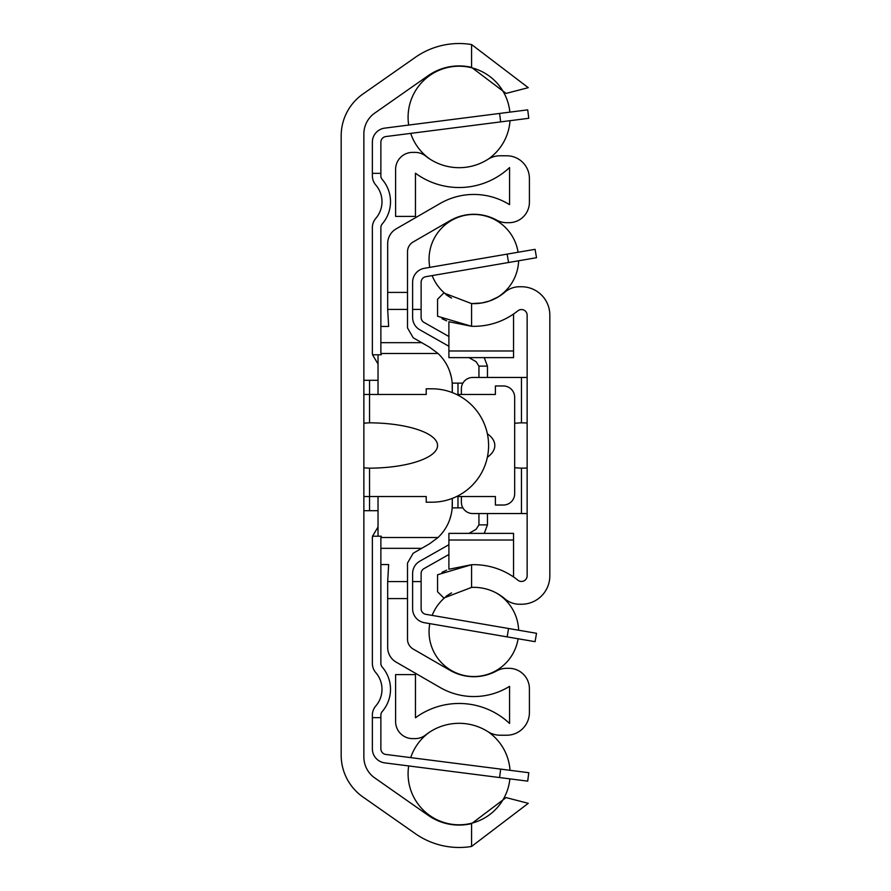 <?xml version="1.0" encoding="UTF-8"?>
<svg xmlns="http://www.w3.org/2000/svg" width="891" height="891" viewBox="0 0 891 891"><rect width="100%" height="100%" fill="white"/><g stroke="black" fill="none" stroke-linecap="round" stroke-linejoin="round"><path stroke-width="1.34" d="M363.862 756.994L363.862 134.006A25.516 25.516 0 0 1 374.732 113.101L428.215 75.657A53.861 53.861 0 0 1 471.584 67.382L506.077 93.41L528.274 87.674L471.584 44.55A76.258 76.258 0 0 0 415.373 57.314L362.938 94.023A51.032 51.032 0 0 0 341.175 135.822L341.175 755.178A51.032 51.032 0 0 0 362.938 796.977L415.373 833.686A76.258 76.258 0 0 0 471.584 846.45L528.274 803.326L506.077 797.59L471.584 823.618A53.861 53.861 0 0 1 428.215 815.343L374.732 777.899A25.516 25.516 0 0 1 363.862 756.994M363.862 423.147L369.531 422.824A68.997 22.676 0 0 1 437.559 445.5A68.997 22.676 0 0 1 369.531 468.176L363.862 467.853M363.862 496.532L426.221 496.532L426.221 502.201L431.89 502.201A56.701 56.701 0 0 0 488.591 445.5A56.701 56.701 0 0 0 431.89 388.799L426.221 388.799L426.221 394.468L363.862 394.468M378.029 380.301L363.862 380.301M363.862 510.699L378.029 510.699M372.36 142.181L372.36 175.783A14.178 14.178 0 0 0 375.802 185.038A25.516 25.516 0 0 1 375.802 218.373A14.178 14.178 0 0 0 372.36 227.628L372.36 352.658A14.178 14.178 0 0 0 372.527 354.785L378.029 363.996L372.527 354.785L381.281 354.785A5.669 5.669 0 0 1 380.869 352.658L380.869 227.628A5.669 5.669 0 0 1 382.239 223.931A34.014 34.014 0 0 0 382.239 179.481A5.669 5.669 0 0 1 380.869 175.783L380.869 173.355L372.36 173.355L372.36 142.181A14.178 14.178 0 0 1 384.745 128.126L499.595 113.447L500.664 121.889L528.786 118.291L527.706 109.86L499.595 113.447M381.281 536.215L372.527 536.215L378.029 527.004L372.527 536.215A14.178 14.178 0 0 0 372.36 538.342L372.36 663.372A14.178 14.178 0 0 0 375.802 672.627A25.516 25.516 0 0 1 375.802 705.962A14.178 14.178 0 0 0 372.36 715.217L372.36 717.645L380.869 717.645L380.869 715.217A5.669 5.669 0 0 1 382.239 711.519A34.014 34.014 0 0 0 382.239 667.069A5.669 5.669 0 0 1 380.869 663.372L380.869 538.342A5.669 5.669 0 0 1 381.281 536.215M499.595 777.553L527.706 781.14L528.786 772.709L500.664 769.111L499.595 777.553L384.745 762.874A14.178 14.178 0 0 1 372.36 748.819L372.36 717.645M380.869 717.645L380.869 748.819A5.669 5.669 0 0 0 385.814 754.443L500.664 769.111M500.664 121.889L385.814 136.557A5.669 5.669 0 0 0 380.869 142.181L380.869 173.355M385.814 136.557A5.669 5.669 0 0 0 380.869 142.181A5.669 5.669 0 0 1 385.814 136.557A5.669 5.669 0 0 0 380.869 142.181A5.669 5.669 0 0 1 385.814 136.557A5.669 5.669 0 0 0 380.869 142.181A5.669 5.669 0 0 1 385.814 136.557A5.669 5.669 0 0 0 380.869 142.181A5.669 5.669 0 0 1 385.814 136.557A5.669 5.669 0 0 0 380.869 142.181M380.869 748.819A5.669 5.669 0 0 0 385.814 754.443A5.669 5.669 0 0 1 380.869 748.819A5.669 5.669 0 0 0 385.814 754.443A5.669 5.669 0 0 1 380.869 748.819A5.669 5.669 0 0 0 385.814 754.443A5.669 5.669 0 0 1 380.869 748.819A5.669 5.669 0 0 0 385.814 754.443A5.669 5.669 0 0 1 380.869 748.819A5.669 5.669 0 0 0 385.814 754.443M462.897 383.13L452.171 383.13L452.305 392.608L452.305 386.527A45.352 45.352 0 0 0 438.016 353.482L429.629 347.245L413.179 337.756L407.51 327.933L407.51 309.433L387.674 309.433L387.674 292.415L407.51 292.415L407.51 251.774A11.338 11.338 0 0 1 413.179 241.951L450.033 220.678A47.624 47.624 0 0 1 496.766 220.166A20.415 20.415 0 0 0 506.578 222.683L508.995 222.683A20.415 20.415 0 0 0 529.41 202.268L529.41 178.456A22.676 22.676 0 0 0 506.734 155.78L500.107 155.78A22.676 22.676 0 0 0 487.956 159.311A53.861 53.861 0 0 1 425.675 156.059A17.007 17.007 0 0 0 415.117 152.383L412.611 152.383A17.007 17.007 0 0 0 395.604 169.39L395.604 216.413L415.451 216.413L415.451 173.21A73.708 73.708 0 0 0 509.563 167.553L509.563 204.674A67.471 67.471 0 0 0 440.109 203.493L396.172 228.853A17.007 17.007 0 0 0 387.674 243.588L387.674 292.415M407.51 581.567L387.674 581.567L387.674 647.412A17.007 17.007 0 0 0 396.172 662.147L440.109 687.507A67.471 67.471 0 0 0 509.563 686.326L509.563 723.447A73.708 73.708 0 0 0 415.451 717.79L415.451 674.587L395.604 674.587L395.604 721.61A17.007 17.007 0 0 0 412.611 738.617L415.117 738.617A17.007 17.007 0 0 0 425.675 734.941A53.861 53.861 0 0 1 487.956 731.689A22.676 22.676 0 0 0 500.107 735.22L506.734 735.22A22.676 22.676 0 0 0 529.41 712.544L529.41 688.732A20.415 20.415 0 0 0 508.995 668.317L506.578 668.317A20.415 20.415 0 0 0 496.766 670.834A47.624 47.624 0 0 1 450.033 670.322L413.179 649.049A11.338 11.338 0 0 1 407.51 639.226L407.51 563.067L413.179 553.244L429.629 543.755L438.016 537.518A45.352 45.352 0 0 0 452.305 504.473L452.305 498.392L452.171 507.87L462.897 507.87M449.844 519.208L451.314 513.918M452.305 498.392L452.305 505.03M451.314 377.082L449.844 371.792M452.305 385.97L452.305 386.527M487.355 433.75A38.424 19.847 0 0 1 487.355 457.25M456.604 496.532L495.396 496.532L495.396 505.03L503.326 505.03A11.338 11.338 0 0 0 514.675 493.692L514.675 397.308A11.338 11.338 0 0 0 503.326 385.97L495.396 385.97L495.396 394.468L456.604 394.468M407.51 292.415L407.51 309.433M387.674 581.567L388.654 564.56L380.869 564.56M378.029 536.215L378.029 496.532M378.029 394.468L378.029 354.785M387.674 309.433L388.654 326.44L380.869 326.44M484.247 357.625L487.444 366.123A14.178 14.178 0 0 1 487.455 366.591L487.455 377.461M487.455 524.409L487.455 513.539L487.455 524.409A14.178 14.178 0 0 1 487.444 524.877L484.247 533.375M487.444 524.877L478.935 524.877L476.072 529.343L478.935 524.877L478.946 513.539M478.946 377.461L478.946 366.591A5.669 5.669 0 0 0 478.935 366.123L476.072 361.657L468.944 357.625M468.944 533.375L476.072 529.343M476.072 361.657L478.935 366.123L487.444 366.123M448.897 336.497L423.993 322.397A5.669 5.669 0 0 1 421.12 317.463L421.12 309.433L412.611 309.433L412.611 317.463A14.178 14.178 0 0 0 419.806 329.793L448.897 346.276M448.897 544.724L419.806 561.207A14.178 14.178 0 0 0 412.611 573.537L412.611 581.567L421.12 581.567L421.12 573.537A5.669 5.669 0 0 1 423.993 568.603L448.897 554.503M535.079 249.335L536.516 257.711L535.079 249.335L507.135 254.113L508.572 262.5L536.516 257.711L535.079 249.335M412.611 282.258L412.611 309.433L412.611 282.258A14.178 14.178 0 0 1 424.394 268.291L507.135 254.113M507.135 636.887L535.079 641.665L536.516 633.289L508.572 628.5L507.135 636.887L424.394 622.709A14.178 14.178 0 0 1 412.611 608.742L412.611 581.567M421.12 581.567L421.12 608.742A5.669 5.669 0 0 0 425.831 614.322L508.572 628.5M508.572 262.5L425.831 276.678A5.669 5.669 0 0 0 421.12 282.258L421.12 309.433M425.831 276.678A5.669 5.669 0 0 0 421.12 282.258A5.669 5.669 0 0 1 425.831 276.678A5.669 5.669 0 0 0 421.12 282.258A5.669 5.669 0 0 1 425.831 276.678A5.669 5.669 0 0 0 421.12 282.258A5.669 5.669 0 0 1 425.831 276.678A5.669 5.669 0 0 0 421.12 282.258M421.12 608.742A5.669 5.669 0 0 0 425.831 614.322A5.669 5.669 0 0 1 421.12 608.742A5.669 5.669 0 0 0 425.831 614.322A5.669 5.669 0 0 1 421.12 608.742A5.669 5.669 0 0 0 425.831 614.322A5.669 5.669 0 0 1 421.12 608.742A5.669 5.669 0 0 0 425.831 614.322M513.539 314.055L513.539 357.625L448.897 357.625L448.897 321.751L471.584 326.284A70.3 70.3 0 0 0 517.916 310.792A5.669 5.669 0 0 1 527.138 315.214L527.138 575.786A5.669 5.669 0 0 1 517.916 580.208A70.3 70.3 0 0 0 471.584 564.716L448.897 569.249L448.897 533.375L513.539 533.375L513.539 576.945M471.584 303.597L481.819 302.973L489.293 301.069L498.581 296.725L504.818 292.203A47.624 47.624 0 0 1 471.584 303.597L443.818 292.983L437.559 299.242L437.559 316.238L471.584 326.284L471.584 303.597M450.356 297.438L446.101 294.732M446.101 596.268L450.356 593.562M471.584 587.403L443.818 598.017L437.559 591.758L437.559 574.762L471.584 564.716L471.584 587.403A47.624 47.624 0 0 1 504.818 598.797A22.676 22.676 0 0 0 519.564 604.254L521.469 604.254A28.345 28.345 0 0 0 549.825 575.898L549.825 315.102A28.345 28.345 0 0 0 521.469 286.746L519.564 286.746A22.676 22.676 0 0 0 504.818 292.203M527.138 468.042L521.469 468.154A40.295 22.676 180 0 1 514.675 467.664M514.675 423.336A40.295 22.676 180 0 1 521.469 422.846L527.138 422.958M461.371 496.532L461.371 502.201A11.338 11.338 0 0 0 472.709 513.539L527.138 513.539M527.138 377.461L472.709 377.461A11.338 11.338 0 0 0 461.371 388.799L461.371 394.468M441.992 318.688L446.647 320.849M446.647 570.151L441.992 572.312M369.531 380.301L369.531 422.824M369.531 468.176L369.531 510.699M471.584 823.618L471.584 846.45M471.584 44.55L471.584 67.382M457.974 395.159L457.974 383.13M457.974 507.87L457.974 495.841M421.688 342.667L380.869 342.667M438.016 353.482L380.925 353.482M421.688 548.333L380.869 548.333M438.016 537.518L380.925 537.518M387.674 598.585L407.51 598.585M448.897 350.976L513.539 350.976M448.897 540.024L513.539 540.024M521.469 513.539L521.469 468.154M521.469 422.846L521.469 377.461M509.875 112.132A51.032 51.032 0 0 0 456.56 66.268A51.032 51.032 0 0 0 408.691 125.063M410.706 133.383A51.032 51.032 0 0 0 430.13 159.233M488.068 159.244A51.032 51.032 0 0 0 510.02 120.686M510.02 770.314A51.032 51.032 0 0 0 488.068 731.756M430.13 731.767A51.032 51.032 0 0 0 410.706 757.617M408.691 765.937A51.032 51.032 0 0 0 456.56 824.732A51.032 51.032 0 0 0 509.875 778.868M518.083 252.242A44.795 44.795 0 0 0 470.337 214.597A44.795 44.795 0 0 0 429.796 267.367M432.146 275.586A44.795 44.795 0 0 0 451.537 298.084M496.02 298.173A44.795 44.795 0 0 0 518.618 260.785M429.796 623.633A44.795 44.795 0 0 0 470.337 676.403A44.795 44.795 0 0 0 518.083 638.758M518.618 630.215A44.795 44.795 0 0 0 496.02 592.827M451.537 592.916A44.795 44.795 0 0 0 432.146 615.414"/></g></svg>
